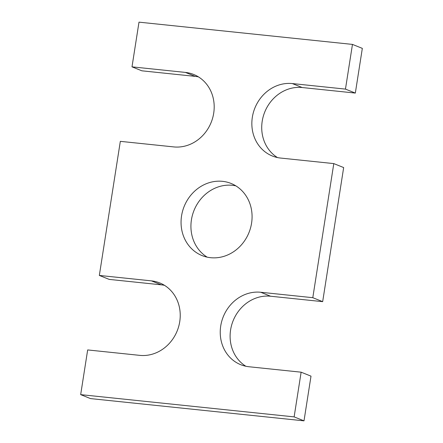 <?xml version="1.0" encoding="UTF-8"?>
<svg xmlns="http://www.w3.org/2000/svg" width="443" height="443" viewBox="0 0 443 443"><rect width="100%" height="100%" fill="white"/><g stroke="black" fill="none" stroke-linecap="round" stroke-linejoin="round"><path stroke-width="0.66" d="M80.67 394.63L294.13 416.885L304.003 420.85L90.538 398.595L80.67 394.63L87.67 349.931L139.755 355.364A37.926 34.089 -68.1 0 0 178.739 326.314A37.926 34.089 -68.1 0 0 159.729 282.922A37.926 34.089 -68.1 0 0 151.417 280.868L99.332 275.435L120.33 141.345L173.717 146.91A37.926 34.089 -68.1 0 0 212.701 117.86A37.926 34.089 -68.1 0 0 193.691 74.468A37.926 34.089 -68.1 0 0 185.384 72.414L131.997 66.849L141.871 70.814L195.252 76.379A37.926 34.089 -68.1 0 1 198.453 76.883M131.997 66.849L138.997 22.15L352.462 44.405L362.33 48.37L355.33 93.074L302.192 87.531A37.926 34.089 -68.1 0 0 264.1 113.746A37.926 34.089 -68.1 0 0 277.456 157.558M99.332 275.435L109.205 279.4L161.291 284.832A37.926 34.089 -68.1 0 1 164.491 285.336M260.711 292.258L270.584 296.229L322.67 301.655L312.797 297.69L260.711 292.258A37.926 34.089 -68.1 0 0 221.727 321.308A37.926 34.089 -68.1 0 0 240.737 364.7A37.926 34.089 -68.1 0 0 249.049 366.754L301.129 372.186L311.003 376.151L304.003 420.85M301.129 372.186L294.13 416.885M270.584 296.229A37.926 34.089 -68.1 0 0 232.486 322.443A37.926 34.089 -68.1 0 0 245.843 366.25M322.67 301.655L343.663 167.565L333.795 163.6L312.797 297.69M355.33 93.074L345.462 89.104L292.325 83.566A37.926 34.089 -68.1 0 0 253.341 112.611A37.926 34.089 -68.1 0 0 272.351 156.008A37.926 34.089 -68.1 0 0 280.657 158.062L333.795 163.6M345.462 89.104L352.462 44.405M210.586 257.693A38.879 34.942 -68.1 0 0 250.55 227.923A38.879 34.942 -68.1 0 0 231.063 183.446A38.879 34.942 -68.1 0 0 184.144 206.488A38.879 34.942 -68.1 0 0 202.069 255.589A38.879 34.942 -68.1 0 0 210.586 257.693M235.826 185.85A38.879 34.942 -68.1 0 0 194.012 210.453A38.879 34.942 -68.1 0 0 207.174 257.15M185.384 72.414L195.252 76.379M151.417 280.868L161.291 284.832M292.325 83.566L302.192 87.531"/></g></svg>
